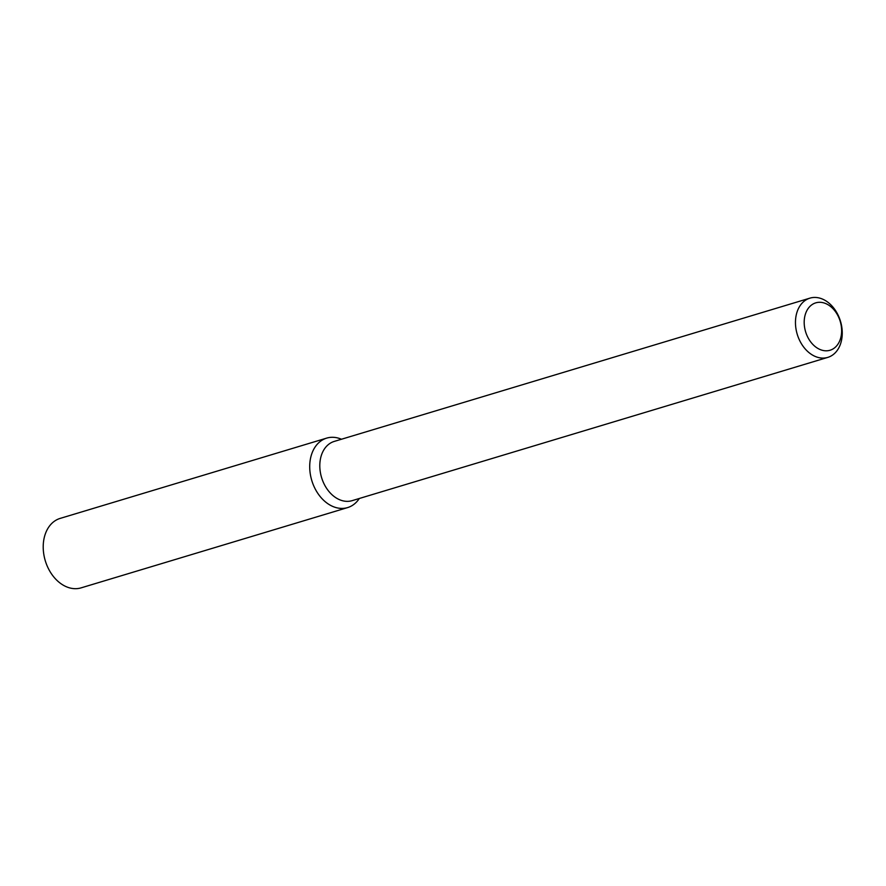 <?xml version="1.0" encoding="UTF-8"?>
<svg xmlns="http://www.w3.org/2000/svg" width="886" height="886" viewBox="0 0 886 886"><rect width="100%" height="100%" fill="white"/><g stroke="black" fill="none" stroke-linecap="round" stroke-linejoin="round"><path stroke-width="1.33" d="M347.611 507.589A36.282 26.491 -106.8 0 0 359.317 498.486A36.282 26.491 -106.8 0 1 324.653 501.221A36.282 26.491 -106.8 0 1 311.064 456.102A36.282 26.491 -106.8 0 1 341.475 439.246A36.282 26.491 -106.8 0 0 326.679 438.116L60.193 518.388A36.282 26.491 -106.8 0 0 45.286 560.76A36.282 26.491 -106.8 0 0 81.113 587.861L347.611 507.589A36.282 26.491 -106.8 0 1 311.783 480.489A36.282 26.491 -106.8 0 1 326.679 438.116M827.779 357.39L352.119 500.656A30.932 22.593 -106.8 0 1 321.574 477.543A30.932 22.593 -106.8 0 1 334.277 441.405L809.937 298.139A30.932 22.593 -106.8 0 1 841.7 326.436A30.932 22.593 -106.8 0 1 827.779 357.39A30.932 22.593 -106.8 0 1 797.234 334.277A30.932 22.593 -106.8 0 1 809.937 298.139M841.179 325.483A24.753 18.074 -106.8 0 1 817.28 348.065A24.753 18.074 -106.8 0 1 810.258 306.08A24.753 18.074 -106.8 0 1 841.179 325.483"/></g></svg>
